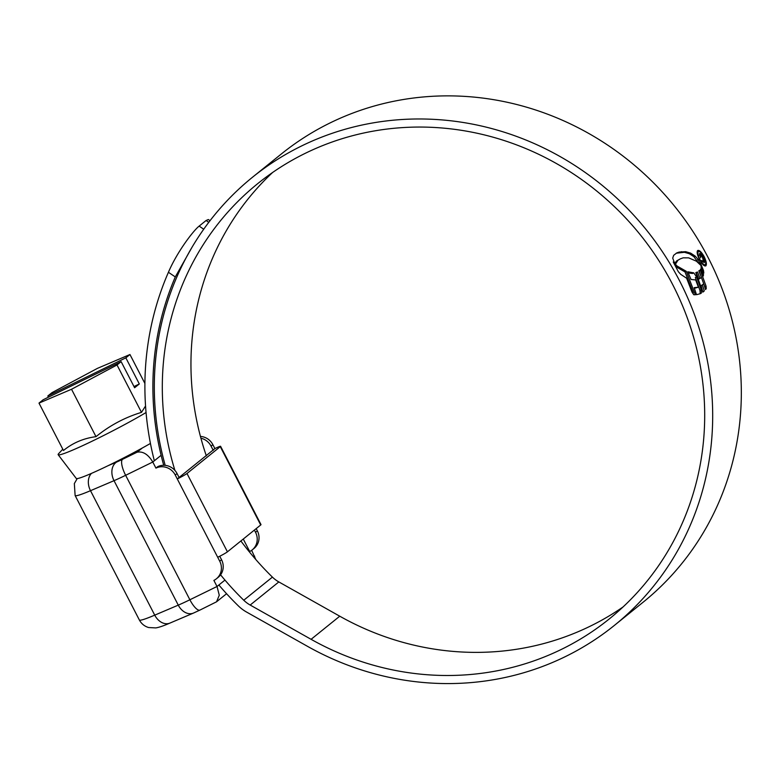 <?xml version="1.0" encoding="UTF-8"?>
<svg xmlns="http://www.w3.org/2000/svg" width="780" height="780" viewBox="0 0 780 780"><rect width="100%" height="100%" fill="white"/><g stroke="black" fill="none" stroke-linecap="round" stroke-linejoin="round"><path stroke-width="1.17" d="M155.932 468.117L157.745 466.654A14.723 13.972 51.1 0 1 177.06 473.558L175.256 475.02A14.723 13.972 -128.9 0 0 155.932 468.117L152.792 462.023L125.639 475.303L189.881 599.761A14.723 4.543 63.9 0 0 199.972 610.067L216.547 601.799L219.278 595.237L217.025 586.492L213.886 580.398A14.723 13.972 -128.9 0 0 216.391 578.799A14.723 13.972 -128.9 0 0 219.726 561.191L221.54 559.728A14.723 13.972 51.1 0 1 218.195 577.337L216.391 578.799M255.791 559.494L251.657 550.329M243.272 539.048L249.698 551.509A14.723 13.972 -128.9 0 0 252.203 549.91A14.723 13.972 -128.9 0 0 255.538 532.292L257.351 530.839A14.723 13.972 51.1 0 1 254.017 548.447L252.203 549.91M175.256 475.02L177.274 478.94L214.9 448.588A8.834 0.585 152.7 0 1 220.574 446.287A8.834 0.585 152.7 0 1 220.282 446.648L186.995 473.499A8.834 0.585 152.7 0 1 177.274 478.94L217.708 557.271A8.834 0.585 -27.3 0 0 227.428 551.831L260.705 524.979A8.834 0.585 -27.3 0 0 261.007 524.618L220.574 446.287M217.708 557.271L219.726 561.191M200.441 436.42A14.723 13.972 51.1 0 1 212.872 444.668L214.9 448.588M256.201 528.616L257.351 530.839M212.872 444.668L211.068 446.131L213.232 450.333M211.068 446.131A14.723 13.972 -128.9 0 0 200.928 438.204M254.397 530.068L255.538 532.292M219.745 556.247L221.54 559.728M177.06 473.558L179.088 477.477M108.166 465.65L116.717 462.014A14.723 0.985 -27.3 0 0 122.518 459.322L137.085 452.205C142.925 451.084 148.151 454.36 152.792 462.023L161.119 455.305M39 403.104L71.536 389.259L117.01 364.962L121.134 361.637L43.124 399.779L39 403.104L63.463 450.508C72.764 442.894 83.606 438.282 95.998 436.663C109.609 425.558 124.771 417.466 141.482 412.366L145.548 405.99M62.79 449.212L58.695 453.59A58.198 3.881 -27.3 0 0 58.168 454.72A58.198 3.881 -27.3 0 0 95.56 439.52A58.198 3.881 -27.3 0 0 146.055 412.532M58.168 454.72L76.255 478.442A53.011 3.539 -27.3 0 0 110.311 464.607A53.011 3.539 -27.3 0 0 150.433 443.45M47.824 395.986L125.834 357.844L129.958 354.52L97.432 368.365L51.948 392.662L47.824 395.986L48.438 397.186M129.958 354.52L144.905 383.468M133.994 386.558L139.318 383.955L134.608 387.748L121.134 361.637M117.01 364.962L141.482 412.366M139.318 383.955L125.834 357.844M71.536 389.259L95.998 436.663M174.915 470.418A279.767 265.463 51.1 0 1 257.839 183.534A279.767 265.463 51.1 0 1 305.468 153.221A279.767 265.463 51.1 0 1 657.608 258.677A279.767 265.463 51.1 0 1 609.16 619.027A279.767 265.463 51.1 0 1 561.532 649.331A279.767 265.463 51.1 0 1 311.093 639.317L250.175 605.046A29.445 27.944 51.1 0 1 243.76 600.23A289.487 274.687 51.1 0 1 220.584 574.831M623.064 606.947A279.767 265.463 51.1 0 1 590.177 626.213A279.767 265.463 51.1 0 1 339.748 616.2L278.831 581.929A29.445 27.944 51.1 0 1 272.415 577.112A289.487 274.687 51.1 0 1 240.883 540.979M206.349 455.881A279.767 265.463 51.1 0 1 272.59 172.497M165.204 465.358A288.015 273.293 51.1 0 1 252.661 177.109A288.015 273.293 51.1 0 1 301.694 145.909A288.015 273.293 51.1 0 1 664.219 254.475A288.015 273.293 51.1 0 1 614.338 625.443A288.015 273.293 51.1 0 1 565.305 656.643A288.015 273.293 51.1 0 1 307.486 646.327L246.568 612.056A37.693 35.773 51.1 0 1 238.358 605.894A297.736 282.506 51.1 0 1 218.868 585M252.661 177.109L281.307 154.001A288.015 273.293 51.1 0 1 330.349 122.801A288.015 273.293 51.1 0 1 692.864 231.368A288.015 273.293 51.1 0 1 642.983 602.326L614.338 625.443M674.134 261.973L675.743 263.738L677.966 260.257L680.394 258.823L683.153 257.839L688.652 257.858L696.433 261.202L700.508 265.073L698.295 259.594L695.224 256.132L690.661 253.139L685.669 251.677L679.185 252.067L676.825 252.886L673.676 255.304L672.711 258.092L674.134 261.973M701.152 266.604L703.813 273.088L703.511 270.572L700.538 263.269L701.152 266.604M701.054 267.238L703.541 274.843L701.054 267.238M700.762 268.905L703.394 275.623L703.053 276.169L700.44 269.539L700.762 268.905M702.419 285.051L704.291 290.911L702.868 292.13L695.838 272.59L697.505 271.996L700.06 278.45L701.415 277.407L698.938 271.138L700.206 270.017L706.066 286.172L706.241 288.629L705.549 289.536L703.726 283.852L701.161 285.665L703.726 283.852M700.03 293.787L700.674 293.494M700.099 293.738L696.52 294.694L694.161 287.683L698.392 287.215L695.692 279.942L691.031 279.474L687.775 271.772L693.781 272.873L696.599 276.939L701.22 289.848L701.454 293.056M693.791 272.863L692.523 273.488L688.292 272.942M695.36 294.772L686.254 271.303L677.069 266.029L673.247 261.992L678.346 271.732L680.755 274.375L686.634 278.226L692.016 292.12L693.722 294.703L695.36 294.772M699.689 259.886C702.273 264.478 704.32 266.477 705.822 265.863C706.943 264.361 706.339 261.202 704.018 256.396C701.356 251.843 699.241 249.883 697.651 250.516C696.608 251.989 697.291 255.119 699.689 259.886M154.343 460.775A297.736 282.506 51.1 0 1 168.422 272.279C177.255 251.54 193.625 230.334 199.144 226.112L203.726 229.222M208.777 222.329L206.086 220.506L199.144 226.112M206.086 220.506L208.319 219.531L210.034 220.691M163.722 465.28A289.487 274.687 51.1 0 1 175.295 276.939L168.422 272.279M191.909 247.455L175.295 276.939M699.64 259.798L700.001 259.633C697.954 255.557 697.388 252.886 698.285 251.628C699.631 251.072 701.434 252.749 703.706 256.639C705.685 260.744 706.202 263.435 705.256 264.722L703.999 265.337M705.256 264.722C703.969 265.258 702.224 263.562 700.001 259.633M697.144 252.184L698.422 251.54L697.164 252.154M677.069 266.029L675.812 266.653L684.996 271.918L693.322 293.026M684.996 271.918L686.254 271.303M696.599 276.939L695.341 277.563L699.962 290.462L700.196 293.67M694.385 288.308L698.392 287.215M702.76 291.779L701.161 285.665M698.948 270.631L704.808 286.796L706.066 286.172M700.06 278.45L698.792 279.065L696.248 272.62L697.505 271.996M705.403 289.048L706.241 288.629M703.024 291.525L704.291 290.911M702.926 270.865L703.511 270.572M698.607 263.172L693.966 256.747L689.403 253.753L684.411 252.291L676.201 253.217M680.394 258.823L676.708 260.871L674.992 262.997M699.212 255.177L700.04 254.777L702.536 257.4L703.482 261.358L701.571 260.5L704.174 262.665C704.798 261.768 704.379 259.925 702.926 257.137C701.444 254.436 700.274 253.285 699.397 253.685L700.645 257.77L700.099 254.728L698.841 255.352M703.482 261.358L702.136 262.031M702.468 261.856L703.307 261.446M139.357 619.983C141.443 623.805 144.534 626.33 148.649 627.539L155.776 627.91C158.828 627.461 163.547 625.862 169.923 623.093A14.723 10.92 66.9 0 1 154.732 615.147L90.499 490.688A61.844 4.124 152.7 0 1 75.124 495.514L139.357 619.983A61.844 4.124 -27.3 0 0 154.732 615.147L178.269 605.134A29.445 1.96 -27.3 0 0 189.881 599.761L217.025 586.492L224.962 580.086M253.617 556.978L254.65 556.14M137.085 452.205L142.262 448.032M169.923 623.093L193.459 613.08A14.723 10.92 66.9 0 1 178.269 605.134L114.026 480.675L90.499 490.688A14.723 10.92 -113.1 0 1 91.455 473.392M122.518 459.322A14.723 4.543 63.9 0 0 125.639 475.303A29.445 1.96 152.7 0 1 114.026 480.675A14.723 10.92 66.9 0 1 116.717 462.014M220.282 446.648L260.705 524.979M186.995 473.499L227.428 551.831M272.415 577.112L243.76 600.23M278.831 581.929L250.175 605.046M339.748 616.2L311.093 639.317M699.962 290.462L701.22 289.848M677.917 252.691L679.185 252.067M680.238 252.281L681.505 251.667M684.411 252.291L685.669 251.677M689.403 253.753L690.661 253.139M693.966 256.747L695.224 256.132M697.027 260.208L698.295 259.594M698.724 263.113L699.865 262.558M676.708 260.871L677.966 260.257M193.459 613.08L199.972 610.067M216.547 601.799L226.57 593.716M77.22 478.589L74.344 483.571L75.124 495.514"/></g></svg>
